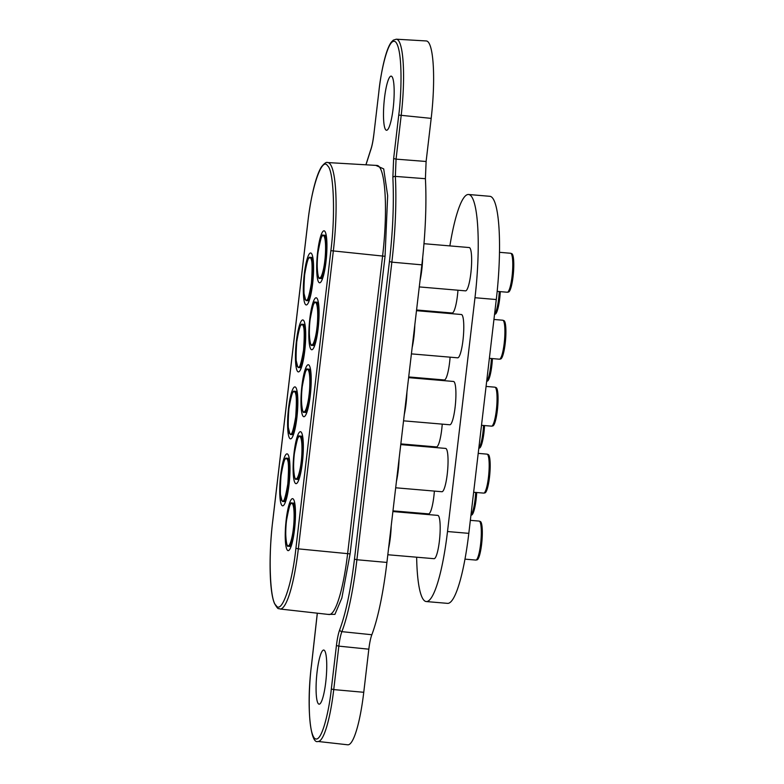 <?xml version="1.0" encoding="UTF-8"?>
<svg xmlns="http://www.w3.org/2000/svg" width="784" height="784" viewBox="0 0 784 784"><rect width="100%" height="100%" fill="white"/><g stroke="black" fill="none" stroke-linecap="round" stroke-linejoin="round"><path stroke-width="1.18" d="M272.832 520.419L272.812 520.556C268.177 555.738 269.902 601.073 276.027 605.346C281.525 615.019 292.158 584.521 295.911 548.261L298.332 548.859A74.705 13.269 94.9 0 1 280.035 609.011L329.045 614.509A76.009 13.504 -85.1 0 0 347.675 553.288L382.631 255.711A76.009 13.504 -85.1 0 0 376.918 165.444L327.683 162.562A74.705 13.269 94.9 0 1 333.298 251.272L298.332 548.859L350.095 553.886L385.052 256.299L330.868 250.674C335.503 215.492 333.788 170.157 327.653 165.885C322.155 156.212 311.532 186.71 307.769 222.97L307.789 222.832M286.209 519.645A26.078 4.635 94.9 0 1 293.373 499.143A26.078 4.635 94.9 0 1 294.519 529.612A26.078 4.635 94.9 0 1 289.022 550.26A26.078 4.635 94.9 0 1 286.209 519.645M294.078 452.691A26.078 4.635 94.9 0 1 301.242 432.18A26.078 4.635 94.9 0 1 302.379 462.648A26.078 4.635 94.9 0 1 296.881 483.297A26.078 4.635 94.9 0 1 294.078 452.691M301.938 385.728A26.078 4.635 94.9 0 1 309.102 365.226A26.078 4.635 94.9 0 1 310.248 395.695A26.078 4.635 94.9 0 1 304.751 416.343A26.078 4.635 94.9 0 1 301.938 385.728M309.807 318.774A26.078 4.635 94.9 0 1 316.971 298.273A26.078 4.635 94.9 0 1 318.108 328.741A26.078 4.635 94.9 0 1 312.61 349.39A26.078 4.635 94.9 0 1 309.807 318.774M317.667 251.821A26.078 4.635 94.9 0 1 324.841 231.309A26.078 4.635 94.9 0 1 325.977 261.778A26.078 4.635 94.9 0 1 320.48 282.426A26.078 4.635 94.9 0 1 317.667 251.821M304.3 273.969A26.078 4.635 94.9 0 1 311.464 253.467A26.078 4.635 94.9 0 1 312.6 283.935A26.078 4.635 94.9 0 1 307.103 304.584A26.078 4.635 94.9 0 1 304.3 273.969M296.43 340.922A26.078 4.635 94.9 0 1 303.594 320.421A26.078 4.635 94.9 0 1 304.741 350.889A26.078 4.635 94.9 0 1 299.243 371.538A26.078 4.635 94.9 0 1 296.43 340.922M288.571 407.886A26.078 4.635 94.9 0 1 295.735 387.374A26.078 4.635 94.9 0 1 296.871 417.852A26.078 4.635 94.9 0 1 291.374 438.501A26.078 4.635 94.9 0 1 288.571 407.886M280.701 474.839A26.078 4.635 94.9 0 1 287.865 454.338A26.078 4.635 94.9 0 1 289.012 484.806A26.078 4.635 94.9 0 1 283.514 505.455A26.078 4.635 94.9 0 1 280.701 474.839M325.732 682.305A27.166 4.831 94.9 0 1 319.108 704.179A27.166 4.831 94.9 0 1 317.089 671.927A27.166 4.831 94.9 0 1 323.714 650.044A27.166 4.831 94.9 0 1 325.732 682.305M393.156 108.388A27.166 4.831 94.9 0 1 386.522 130.271A27.166 4.831 94.9 0 1 384.503 98.01A27.166 4.831 94.9 0 1 391.138 76.126A27.166 4.831 94.9 0 1 393.156 108.388M336.424 645.546L338.845 646.134C339.599 639.871 340.609 635.04 341.873 631.649L371.841 634.736A108.672 19.306 -85.1 0 0 386.914 562.432L421.87 264.845A108.672 19.306 -85.1 0 0 425.408 178.703L395.352 176.4L396.057 159.132L426.114 161.484L431.18 118.374A65.199 11.584 -85.1 0 0 426.28 40.954L396.322 39.2A64.406 11.446 94.9 0 1 401.163 115.679L396.057 159.132L393.637 158.544L392.862 177.537C394.078 202.762 392.931 230.77 389.432 261.552L354.476 559.139C350.771 589.686 345.862 613.176 339.756 629.611C338.365 633.345 337.257 638.656 336.424 645.546L331.318 688.999C329.623 707.286 321.695 745.947 314.257 737.979C307.024 728.346 309.014 682.55 311.503 665.224L317.334 613.196M425.408 178.703L426.114 161.484M331.318 688.999L333.739 689.597A64.406 11.446 94.9 0 1 317.961 741.458L347.782 744.8A65.199 11.584 -85.1 0 0 363.756 692.292L368.823 649.191C369.587 642.929 370.587 638.117 371.841 634.736M474.977 297.724L496.282 299.537A86.936 15.445 -85.1 0 0 489.824 196.304L468.509 194.491A86.936 15.445 94.9 0 1 474.977 297.724L447.507 531.532A86.936 15.445 94.9 0 1 426.28 601.553A86.936 15.445 94.9 0 1 416.647 557.208M496.282 299.537L468.812 533.355L447.507 531.532M426.28 601.553L447.586 603.366A86.936 15.445 -85.1 0 0 468.812 533.355M425.879 446.743L425.957 446.037M433.748 379.779L433.826 379.074M441.608 312.826L441.696 312.12M449.869 245.902A86.936 15.445 94.9 0 1 468.509 194.491M418.264 513.716A86.936 15.445 94.9 0 1 418.323 513.01M494.547 314.296L495.155 314.178A19.267 3.42 -85.1 0 0 500.28 291.638M416.569 309.984L452.162 313.012A21.736 3.861 -85.1 0 0 457.964 290.217M494.577 314.1A19.561 3.479 -85.1 0 0 499.271 291.56M486.688 381.249L487.285 381.142A19.267 3.42 -85.1 0 0 492.421 358.602M408.699 376.937L444.293 379.966A21.736 3.861 -85.1 0 0 450.104 357.171M486.707 381.063A19.561 3.479 -85.1 0 0 491.401 358.513M470.949 515.166L471.556 515.049A19.267 3.42 -85.1 0 0 476.692 492.509M392.97 510.854L428.564 513.883A21.736 3.861 -85.1 0 0 434.375 491.088M470.978 514.97A19.561 3.479 -85.1 0 0 475.672 492.43M478.818 448.203L479.426 448.095A19.267 3.42 -85.1 0 0 484.551 425.555M400.84 443.891L436.423 446.929A21.736 3.861 -85.1 0 0 442.235 424.134M478.838 448.017A19.561 3.479 -85.1 0 0 483.542 425.467M497.174 291.374L507.268 292.236A19.561 3.479 -85.1 0 0 507.444 292.226L508.532 292.03A19.267 3.42 -85.1 0 0 513.03 276.84A19.267 3.42 -85.1 0 0 511.795 253.673L510.756 253.291A19.561 3.479 -85.1 0 0 510.59 253.261L499.467 252.311M507.444 292.226A19.561 3.479 -85.1 0 0 512.011 276.811A19.561 3.479 -85.1 0 0 510.756 253.291M422.694 257.417A25.539 4.537 94.9 0 1 421.743 270.284A25.539 4.537 94.9 0 1 420.008 280.682M419.273 286.915L465.529 290.864A21.736 3.861 -85.1 0 0 470.792 273.724A21.736 3.861 -85.1 0 0 469.224 247.548L423.977 243.697M489.373 358.337L499.408 359.19A19.561 3.479 -85.1 0 0 499.575 359.19L500.662 358.984A19.267 3.42 -85.1 0 0 505.161 343.804A19.267 3.42 -85.1 0 0 503.936 320.636L502.897 320.254A19.561 3.479 -85.1 0 0 502.73 320.215L493.94 319.47M499.575 359.19A19.561 3.479 -85.1 0 0 504.141 343.774A19.561 3.479 -85.1 0 0 502.897 320.254M414.814 324.919A25.539 4.537 94.9 0 1 413.874 337.238A25.539 4.537 94.9 0 1 412.149 347.635M411.414 353.878L457.67 357.818A21.736 3.861 -85.1 0 0 462.932 340.677A21.736 3.861 -85.1 0 0 461.355 314.511L416.49 310.68M464.99 559.139L475.81 560.07A19.561 3.479 -85.1 0 0 475.976 560.06L477.064 559.854A19.267 3.42 -85.1 0 0 481.562 544.674A19.267 3.42 -85.1 0 0 480.337 521.507L479.298 521.125A19.561 3.479 -85.1 0 0 479.132 521.086L470.341 520.341M475.976 560.06A19.561 3.479 -85.1 0 0 480.543 544.645A19.561 3.479 -85.1 0 0 479.298 521.125M391.216 525.79A25.539 4.537 94.9 0 1 390.275 538.108A25.539 4.537 94.9 0 1 388.55 548.506M387.815 554.749L434.071 558.688A21.736 3.861 -85.1 0 0 439.334 541.548A21.736 3.861 -85.1 0 0 437.756 515.382L392.892 511.55M481.513 425.3L491.539 426.153A19.561 3.479 -85.1 0 0 491.715 426.143L492.803 425.947A19.267 3.42 -85.1 0 0 497.301 410.757A19.267 3.42 -85.1 0 0 496.066 387.59L495.027 387.208A19.561 3.479 -85.1 0 0 494.861 387.169L486.08 386.424M491.715 426.143A19.561 3.479 -85.1 0 0 496.282 410.728A19.561 3.479 -85.1 0 0 495.027 387.208M406.945 391.873A25.539 4.537 94.9 0 1 406.004 404.191A25.539 4.537 94.9 0 1 404.279 414.589M403.544 420.832L449.8 424.771A21.736 3.861 -85.1 0 0 455.063 407.641A21.736 3.861 -85.1 0 0 453.495 381.465L408.621 377.643M473.644 492.254L483.679 493.107A19.561 3.479 -85.1 0 0 483.846 493.097L484.933 492.901A19.267 3.42 -85.1 0 0 489.432 477.711A19.267 3.42 -85.1 0 0 488.197 454.544L487.168 454.161A19.561 3.479 -85.1 0 0 487.001 454.132L478.211 453.377M483.846 493.097A19.561 3.479 -85.1 0 0 488.412 477.681A19.561 3.479 -85.1 0 0 487.168 454.161M399.085 458.826A25.539 4.537 94.9 0 1 398.145 471.155A25.539 4.537 94.9 0 1 396.41 481.552M395.685 487.785L441.931 491.735A21.736 3.861 -85.1 0 0 447.194 474.594A21.736 3.861 -85.1 0 0 445.626 448.419L400.751 444.597M295.911 548.261L330.868 250.674M307.769 222.97L272.812 520.556M327.928 614.382L334.925 614.352L341.853 598.025L350.095 553.886M385.052 256.299L387.659 195.696L383.699 168.893L375.791 165.375M365.971 164.807L370.489 150.704C371.871 146.971 372.988 141.659 373.811 134.77L378.917 91.307C380.612 73.03 388.55 34.369 395.979 42.336C403.221 51.96 401.232 97.765 398.742 115.081L393.637 158.544M389.432 261.552L391.853 262.15L356.896 559.737L354.476 559.139M392.862 177.537A2.176 1.323 -3.1 0 1 395.352 176.4A107.869 19.169 94.9 0 1 391.853 262.15L421.87 264.845M398.742 115.081L431.18 118.374M378.917 91.307L373.831 134.632M373.811 134.77L373.792 134.691C372.939 141.571 371.871 146.706 370.587 150.107A2.176 1.823 -158.9 0 0 370.489 150.704M368.823 649.191L338.845 646.134L333.739 689.597L363.756 692.292M339.756 629.611A2.176 1.823 21.1 0 0 341.873 631.649A107.869 19.169 94.9 0 0 356.896 559.737L386.914 562.432M310.474 258.024C312.228 258.769 312.542 267.089 311.424 282.995C308.994 297.322 307.044 302.918 305.574 299.802C303.82 299.067 303.506 290.737 304.623 274.831C307.054 260.513 309.014 254.908 310.474 258.024M308.935 258.112A21.462 3.812 94.9 0 1 309.739 257.544A21.462 3.812 94.9 0 1 310.572 257.926A21.462 3.812 94.9 0 1 311.669 281.662A21.462 3.812 94.9 0 1 306.103 300.272A21.462 3.812 94.9 0 1 305.642 299.919A21.462 3.812 94.9 0 1 305.407 299.576M307.044 300.615L305.593 299.88L304.055 293.618C303.486 285.033 304.133 275.929 305.995 266.325C309.347 253.996 308.876 259.347 309.739 257.544L310.738 257.368A21.727 3.861 94.9 0 1 311.571 257.75A21.727 3.861 94.9 0 1 312.689 281.77A21.727 3.861 94.9 0 1 307.044 300.615L307.259 300.664A21.736 3.861 94.9 0 1 307.152 300.644M310.846 257.348A21.736 3.861 94.9 0 1 310.954 257.348A21.736 3.861 94.9 0 1 311.601 257.75A21.736 3.861 94.9 0 1 312.777 281.26A21.736 3.861 94.9 0 1 307.259 300.664L309.161 300.821M302.614 324.988C304.359 325.723 304.672 334.053 303.565 349.948C301.125 364.276 299.174 369.881 297.704 366.765C295.96 366.02 295.646 357.7 296.754 341.795C299.194 327.467 301.144 321.871 302.614 324.988M301.076 325.066A21.462 3.812 94.9 0 1 301.879 324.498A21.462 3.812 94.9 0 1 302.702 324.89A21.462 3.812 94.9 0 1 303.81 348.615A21.462 3.812 94.9 0 1 298.234 367.226A21.462 3.812 94.9 0 1 297.773 366.873A21.462 3.812 94.9 0 1 297.538 366.53M299.184 367.569L297.724 366.843L296.185 360.571C295.617 351.987 296.264 342.882 298.126 333.278C301.477 320.95 301.007 326.311 301.879 324.498L302.869 324.321A21.727 3.861 94.9 0 1 303.712 324.713A21.727 3.861 94.9 0 1 304.829 348.733A21.727 3.861 94.9 0 1 299.184 367.569L299.39 367.618A21.736 3.861 94.9 0 1 299.292 367.608M302.977 324.311A21.736 3.861 94.9 0 1 303.085 324.311A21.736 3.861 94.9 0 1 303.731 324.713A21.736 3.861 94.9 0 1 304.907 348.214A21.736 3.861 94.9 0 1 299.39 367.618L301.291 367.784M286.885 458.895C288.63 459.64 288.943 467.96 287.826 483.865C285.396 498.193 283.445 503.789 281.975 500.672C280.231 499.937 279.908 491.607 281.025 475.702C283.465 461.384 285.415 455.778 286.885 458.895M285.347 458.983A21.462 3.812 94.9 0 1 286.14 458.415A21.462 3.812 94.9 0 1 286.973 458.797A21.462 3.812 94.9 0 1 288.081 482.532A21.462 3.812 94.9 0 1 282.505 501.143A21.462 3.812 94.9 0 1 282.044 500.79A21.462 3.812 94.9 0 1 281.809 500.447M283.455 501.486L281.995 500.751L280.456 494.488C279.888 485.904 280.535 476.799 282.397 467.195C285.748 454.867 285.278 460.218 286.14 458.415L287.14 458.238A21.727 3.861 94.9 0 1 287.973 458.62A21.727 3.861 94.9 0 1 289.09 482.65A21.727 3.861 94.9 0 1 283.455 501.486L283.661 501.535A21.736 3.861 94.9 0 1 283.553 501.515M287.248 458.219A21.736 3.861 94.9 0 1 287.356 458.219A21.736 3.861 94.9 0 1 288.002 458.62A21.736 3.861 94.9 0 1 289.178 482.131A21.736 3.861 94.9 0 1 283.661 501.535L285.562 501.691M294.745 391.941C296.499 392.686 296.813 401.006 295.695 416.912C293.255 431.229 291.305 436.835 289.835 433.719C288.091 432.974 287.777 424.654 288.894 408.748C291.325 394.43 293.275 388.825 294.745 391.941M293.206 392.02A21.462 3.812 94.9 0 1 294.01 391.461A21.462 3.812 94.9 0 1 294.843 391.843A21.462 3.812 94.9 0 1 295.94 415.569A21.462 3.812 94.9 0 1 290.364 434.179A21.462 3.812 94.9 0 1 289.904 433.826A21.462 3.812 94.9 0 1 289.678 433.493M291.315 434.532L289.864 433.797L288.326 427.535C287.757 418.94 288.394 409.846 290.256 400.232C293.608 387.913 293.147 393.264 294.01 391.461L295 391.275A21.727 3.861 94.9 0 1 295.842 391.667A21.727 3.861 94.9 0 1 296.96 415.687A21.727 3.861 94.9 0 1 291.315 434.532L291.53 434.581A21.736 3.861 94.9 0 1 291.423 434.561M295.117 391.265A21.736 3.861 94.9 0 1 295.215 391.265A21.736 3.861 94.9 0 1 295.872 391.667A21.736 3.861 94.9 0 1 297.038 415.167A21.736 3.861 94.9 0 1 291.53 434.581L293.422 434.738M324.752 261.199C324.155 267.471 321.411 280.584 318.882 277.575C316.432 274.008 317.167 258.23 318.039 252.321C318.637 246.058 321.391 232.946 323.91 235.945C326.36 239.512 325.625 255.29 324.752 261.199M322.312 235.955A21.462 3.812 94.9 0 1 323.116 235.396A21.462 3.812 94.9 0 1 324.85 261.229A21.462 3.812 94.9 0 1 319.47 278.114A21.462 3.812 94.9 0 1 318.774 277.428M320.421 278.467L319.47 278.114C318.833 281.084 315.717 268.393 318.039 252.321C320.558 238.836 322.253 233.191 323.116 235.396L324.106 235.21A21.727 3.861 94.9 0 1 325.87 261.366A21.727 3.861 94.9 0 1 320.421 278.467L320.636 278.506A21.736 3.861 94.9 0 1 320.529 278.496M324.213 235.2A21.736 3.861 94.9 0 1 324.321 235.2A21.736 3.861 94.9 0 1 325.899 261.376A21.736 3.861 94.9 0 1 320.636 278.506L322.528 278.673M316.893 328.163C316.295 334.425 313.541 347.537 311.023 344.539C308.573 340.971 309.308 325.193 310.17 319.284C310.778 313.012 313.522 299.9 316.04 302.908C318.5 306.475 317.765 322.244 316.893 328.163M314.443 302.918A21.462 3.812 94.9 0 1 315.246 302.35A21.462 3.812 94.9 0 1 316.991 328.192A21.462 3.812 94.9 0 1 311.611 345.078A21.462 3.812 94.9 0 1 310.915 344.382M312.551 345.421L311.611 345.078C310.974 348.047 307.847 335.346 310.17 319.274C312.698 305.789 314.384 300.154 315.246 302.35L316.246 302.163A21.727 3.861 94.9 0 1 318 328.329A21.727 3.861 94.9 0 1 312.551 345.421L312.767 345.47A21.736 3.861 94.9 0 1 312.659 345.45M316.354 302.154A21.736 3.861 94.9 0 1 316.462 302.154A21.736 3.861 94.9 0 1 318.03 328.329A21.736 3.861 94.9 0 1 312.767 345.47L314.668 345.626M293.294 529.033C292.697 535.296 289.943 548.408 287.424 545.409C284.974 541.842 285.709 526.064 286.581 520.155C287.179 513.883 289.923 500.77 292.452 503.779C294.902 507.346 294.167 523.124 293.294 529.033M290.854 503.789A21.462 3.812 94.9 0 1 291.648 503.22A21.462 3.812 94.9 0 1 293.392 529.063A21.462 3.812 94.9 0 1 288.012 545.948A21.462 3.812 94.9 0 1 287.316 545.252M288.963 546.291L288.012 545.948C287.375 548.918 284.249 536.217 286.572 520.145C289.1 506.66 290.786 501.025 291.648 503.22L292.648 503.034A21.727 3.861 94.9 0 1 294.402 529.2A21.727 3.861 94.9 0 1 288.963 546.291L289.169 546.34A21.736 3.861 94.9 0 1 289.061 546.321M292.755 503.024A21.736 3.861 94.9 0 1 292.863 503.024A21.736 3.861 94.9 0 1 294.431 529.2A21.736 3.861 94.9 0 1 289.169 546.34L291.07 546.497M309.023 395.116C308.426 401.388 305.672 414.491 303.153 411.492C300.703 407.925 301.438 392.147 302.31 386.238C302.908 379.975 305.662 366.863 308.181 369.862C310.631 373.429 309.896 389.207 309.023 395.116M306.583 369.872A21.462 3.812 94.9 0 1 307.387 369.303A21.462 3.812 94.9 0 1 309.121 395.146A21.462 3.812 94.9 0 1 303.741 412.031A21.462 3.812 94.9 0 1 303.045 411.335M304.692 412.374L303.741 412.031C303.104 415.001 299.988 402.31 302.31 386.238C304.829 372.753 306.524 367.108 307.387 369.303L308.377 369.127A21.727 3.861 94.9 0 1 310.141 395.283A21.727 3.861 94.9 0 1 304.692 412.374L304.898 412.423A21.736 3.861 94.9 0 1 304.8 412.404M308.484 369.117A21.736 3.861 94.9 0 1 308.592 369.117A21.736 3.861 94.9 0 1 310.16 395.283A21.736 3.861 94.9 0 1 304.898 412.423L306.799 412.59M301.164 462.07C300.556 468.342 297.812 481.454 295.294 478.446C292.834 474.879 293.569 459.11 294.441 453.191C295.039 446.929 297.793 433.817 300.311 436.815C302.761 440.383 302.026 456.161 301.164 462.07M298.714 436.825A21.462 3.812 94.9 0 1 299.517 436.267A21.462 3.812 94.9 0 1 301.252 462.099A21.462 3.812 94.9 0 1 295.872 478.985A21.462 3.812 94.9 0 1 295.186 478.299M296.822 479.338L295.872 478.985C295.245 481.954 292.118 469.263 294.441 453.191C296.96 439.706 298.655 434.062 299.517 436.267L300.507 436.08A21.727 3.861 94.9 0 1 302.271 462.237A21.727 3.861 94.9 0 1 296.822 479.338L297.038 479.377A21.736 3.861 94.9 0 1 296.93 479.367M300.625 436.071A21.736 3.861 94.9 0 1 300.723 436.071A21.736 3.861 94.9 0 1 302.301 462.246A21.736 3.861 94.9 0 1 297.038 479.377L298.939 479.543M327.683 162.562C326.467 161.798 324.39 163.229 321.44 166.874C315.001 177.194 310.092 202.105 307.749 222.891L272.783 520.478C268.667 554.739 269.294 591.998 274.557 603.582C278.947 611.128 278.261 607.669 280.035 609.011M396.322 39.2L393.313 40.131L391.314 42.15C389.256 44.923 387.296 49.549 385.444 56.027C382.729 65.601 380.544 77.332 378.897 91.238M365.903 164.797L370.587 150.107M317.961 741.458C310.239 744.79 306.309 705.61 311.473 665.155L317.295 613.186M310.738 257.368L312.845 257.515M302.869 324.321L304.986 324.468M287.14 458.238L289.257 458.385M295 391.275L297.116 391.432M324.106 235.21L326.222 235.357M316.246 302.163L318.353 302.32M292.648 503.034L294.764 503.191M308.377 369.127L310.493 369.274M300.507 436.08L302.624 436.237"/></g></svg>
